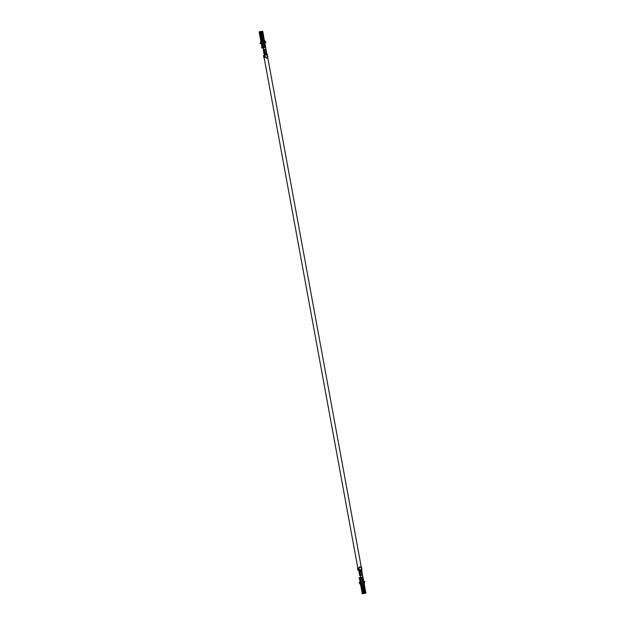 <?xml version="1.0" encoding="UTF-8"?>
<svg xmlns="http://www.w3.org/2000/svg" width="625" height="625" viewBox="0 0 625 625"><rect width="100%" height="100%" fill="white"/><g stroke="black" fill="none" stroke-linecap="round" stroke-linejoin="round"><path stroke-width="0.47" stroke-dasharray="3.12 2.34" d="M358.945 570.32L361.07 569.93M358.961 570.398L361.086 570.008M267.195 54.531L263.68 55.18M264.992 54.875L266.5 54.664L264.992 54.875M265.539 49.406L263.414 49.789M267.367 57.008L265.383 57.312L265 55.211L266.977 54.906L267.289 57.117L267.133 54.922L264.172 55.539L264.43 53.68L265.953 53.414L264.133 53.711M264.422 53.688L266.5 53.242M264.234 55.305C265.891 54.492 266.914 54.281 267.297 54.664M263.461 55.578L267.445 54.891M264.156 55.539L264.547 57.641L267.82 56.945M267.555 57.086L267.68 58.445L267.594 57.078L265.75 57.469L266.258 58.719L267.68 58.445L266.258 58.719M266.484 58.672L265.812 57.43L264.195 57.617L265.047 57.367M264.547 57.641L264.141 57.68M264.656 55.258L264.234 55.523M264.289 55.484L264.672 57.586M267.227 54.703L266.711 54.133M266.961 54.742L264.523 55.258M266.25 53.312L264.805 53.602L265.195 53.883L264.352 55.312M264.203 53.047L266.391 52.625L266.148 51.914L266.305 52.641L264.234 53.039L264.078 52.352L266.266 51.922L264.109 52.336L264.32 53.664L264.805 53.602M265 55.211L265.281 57.328M264.734 55.258L265.125 57.359M264.773 55.258L265.164 57.367M264.156 53.609L264.586 53.055L263.914 49.852L264.109 52.336M263.641 49.984L266.023 49.5M266.391 53.227L265.805 49.547L263.984 49.672L263.352 50.031L264.031 53.711M265.391 47.461L263.375 36.414L261.156 36.844L261.055 36.32L262.305 36.094L260.828 36.383L259.992 31.82L259.172 31.867M266.109 49.484L265.719 49.305M263.914 51.281L266.07 50.867L265.828 50.156L263.789 50.578L263.914 51.281L265.812 50.883M265.711 49.547L264.227 50.219L264.742 53.023L265.398 53.344M266.141 52.633L266.008 51.93M265.297 47.445L264.656 43.414M264.359 41.797L264.258 40.023L265.594 42.633M262.234 46.5L261.734 44.062L262.781 44L261.875 40.688A0.445 0.406 -92.8 0 0 261.867 40.523L260.75 43.492L260.164 43.523M261.195 36.844L262.781 44M263.398 35.867L262.289 36.078L263.227 35.875L263.375 36.414M262.039 44.797L261.516 44.125L262.039 44.797L262.484 43.242L262.336 44.031L261.422 44.133M264.648 43.547L264.242 42.742M262.797 34.836L262.516 34.406L262.797 34.836M262.477 33.078L262.195 32.656L262.477 33.078M262.711 31.273L260.406 31.57M260.359 35.289L260.648 35.719L260.359 35.289M260.039 33.539L260.328 33.961L260.039 33.539M263.125 46.297L260.422 31.594L259.484 31.797L261.469 31.539L259.992 31.82M261.023 40.703L261.102 40.727A0.445 0.406 -92.8 0 0 261.094 40.562L259.531 31.781M261.867 40.523L261 40.578M260.992 40.555L261.633 44.055M263.727 36.344L260.875 36.906L260.828 36.383M261.727 44.102L262.117 43.258L261.727 44.102M264.578 46.016L263.797 46.172M263.25 46.289L260.555 31.562M263.547 43.656L264.016 43.57M264.141 43.57L264.625 44.242M264.828 42.422L264.438 40.297L264.844 42.445M265.719 47.375L263.086 47.938M266.07 49.508L263.477 50.039L266.07 49.531M261.953 44.812L262.102 44.102M261.391 46.609L261.875 46.586M263.227 35.875L262.391 31.32L263.219 35.875M262.438 36.07L261.594 31.516M261.469 31.539L262.305 36.094L261.453 31.523M262.156 36.102L261.32 31.547M266.633 52.578L264.062 53.094L263.93 52.391L266.477 51.898M266.156 50.148L263.609 50.641L263.734 51.336L266.312 50.828M266.109 57.398L266.406 58.711M267.25 57.133L267.531 58.453L267.289 57.117M261.359 42.539L261.875 40.688M261.562 31.359L263.172 40.125L263.945 40.086A0.445 0.406 -92.8 0 0 264 40.234M266.102 50.156L263.609 50.641M266.227 50.813L263.734 51.336M263.789 50.578L265.688 50.18M263.93 52.391L266.43 51.906M264.062 53.094L266.547 52.562M262.398 32.633L262.625 33.477L262.445 32.602M262.742 34.359L262.672 34.805L262.734 34.359M260.188 33.852L260.062 33.242M260.508 35.609L260.391 34.992M359.672 571.602L359.258 571.672L359.828 572L360.078 575.414L359.641 573.047L361.828 572.617L361.445 571.93L361.742 572.641L359.672 573.031L359.398 571.734L361.828 571.281M361.891 569.453L358.602 570.102L359.914 571.672M358.867 570.266L360.156 571.289L359.516 571.758M360.078 575.414L362.266 574.984L361.594 571.305L359.109 571.781L359.789 575.461M361.336 571.039L361.805 570.938M358.75 570.289C360.609 570.594 361.633 570.383 361.812 569.641M358.211 568L358.195 570.141L358.602 570.102L358.211 568L361.492 567.305M359.102 569.828L361.57 569.492L361.047 567.375L359.422 567.828L359.445 566.453L360.844 566.172L359.445 566.453M358.711 567.727L359.484 567.789L359.664 566.406M358.727 570.055L358.344 567.945M361.438 569.477L360.742 566.18M359.203 570.195L358.734 570.07M361.727 569.445L361.523 569.945M361.477 569.688C361.328 570.281 360.516 570.453 359.039 570.203M361.422 569.469L359.438 569.781L358.883 567.688M361.031 567.367L359.055 567.672M359.438 569.781L358.953 567.688M359.18 569.82L358.789 567.719M359.219 569.828L358.828 567.727M361.219 567.445L360.844 566.172L360.961 567.477M361.594 571.305L360.484 571.414M362.148 574.977L361.477 571.297M361.445 571.93L359.547 572.336L359.672 573.031M360.156 575.711L362.016 575.07M362.539 576.844L361.25 577.141M360.641 577.5L358.859 577.648M359.867 574.086L359.969 574.805L362.156 574.375L362.023 573.672L359.836 574.102L361.938 573.688L362.031 574.367L361.766 573.688M361.164 575.094L360.508 574.773L360.289 571.469M359.516 572.352L361.703 571.922L361.578 572.633M365 588.602L363.742 588.852L364.68 588.648L364.523 588.125L362.414 588.562L362.516 589.086L363.758 588.867L362.281 589.156L363.117 593.711M360.641 581.453L361.125 582.242L360.961 581.383L360.273 581.469L361.398 581.352L361.719 584.727A0.445 0.406 87.2 0 1 361.781 584.883L362.453 588.562M363.328 581.016L362.664 580.969M363.594 582.461L364.297 584.383M362.812 584.508L363.852 584.445A0.445 0.406 87.2 0 1 363.852 584.281L363.953 584.453M360.359 580.75L360.133 581.477L360.359 580.75L361.062 581.422L362.281 589.156M360.109 577.586L360.82 581.445L360.266 581.461M362.898 580.914L363.352 580.883L363.18 581.805M364.641 589.711L364.352 589.281L364.641 589.711M364.961 591.461L364.672 591.039L364.961 591.461M362.203 590.164L362.484 590.594L362.203 590.164M362.523 591.922L362.805 592.344L362.523 591.922M360.883 584.82L360.945 584.766A0.445 0.406 87.2 0 1 361.008 584.922L362.656 593.664M361.781 584.883L360.727 584.953M360.898 584.914L360.352 581.414L361.008 582.078L360.273 581.469M361.805 578.531L359.906 578.961L360.359 581.414L359.734 578.969M359.953 578.945L360.258 581.406M360.852 578.758L363.547 593.461M360.977 578.727L363.68 593.453M364.742 588.164L362.133 588.633M363.805 581.703L364.234 584.047M364.633 588.133L362.922 576.883M360.281 580.766L360.727 581.445M364.68 588.648L365.508 593.203L364.68 588.648M363.891 588.844L364.727 593.398M364.594 593.406L363.758 588.867L364.547 593.266M363.609 588.875L364.422 593.297M361.914 571.898L359.367 572.391L359.5 573.094L362.07 572.578M362.391 574.328L359.82 574.844L359.688 574.141L362.234 573.648M360.914 567.492L360.719 566.18M359.773 567.758L359.586 566.445M359.102 582.586L359.688 582.555L361.469 584.945M360.586 583.203L361.719 584.727M361.461 584.945L360.688 584.984L361.445 584.914M363.852 584.281L364.477 581.383M362.305 574.32L359.82 574.844M362.188 573.656L359.688 574.141M359.992 574.789L361.898 574.383M362.023 573.672L362.156 574.375M359.5 573.094L361.984 572.562M359.367 572.391L361.867 571.906M364.891 590.992L365.078 591.867M364.734 590.102L364.602 589.234L364.789 590.102M362.766 580.922L362.953 580.203M264.164 54.812C265.766 54.023 266.734 53.82 267.078 54.203M264.164 55.5L264.547 57.602M266.742 54.281L264.469 54.766M263.773 55.578L264.164 57.68M262.938 46.352L262.516 44.023M263.945 40.086L263.266 36.406M263.055 40.141L261.445 31.375M261.148 36.312L260.312 31.758M260.875 36.906L261.555 40.586L260.773 40.602M261.734 44.062L262.18 46.516L261.742 44.062M264.148 46.102L263.695 43.648M264.266 46.078L263.812 43.625M262.906 47.945L262.195 44.094M263.328 35.883L262.492 31.328M263.18 35.891L262.344 31.336M261.414 36.289L260.578 31.727M261.266 36.297L260.43 31.734M260.781 40.664L261.547 40.633M261.094 40.766L261.859 40.727M263.25 40.305L264.016 40.273M263.836 50.578L263.961 51.281M265.742 50.18L265.875 50.875M264.289 53.031L264.156 52.336M266.195 52.633L266.07 51.93M264.719 53.984L265.195 53.883M358.859 570.75C360.656 571.062 361.625 570.859 361.766 570.141M358.602 570.062L358.219 567.961M361.43 570.195C361.32 570.758 360.562 570.914 359.156 570.672M363.852 584.445L364.523 588.125M360.656 578.773L361.133 581.375M362.5 577.086L363.211 580.938M363.078 584.484L364.688 593.242M362.961 584.5L364.57 593.266M361.008 584.922L362.617 593.68L361 584.922M362.602 589.086L363.414 593.508M362.352 590.484L362.227 589.867M362.68 592.234L362.547 591.625M361.867 578.539L362.32 580.992M361.984 578.523L362.438 580.977M364.781 588.656L365.617 593.211M364.633 588.664L365.469 593.203M362.867 589.062L363.703 593.617M362.719 589.062L363.531 593.484M359.914 575.359L360.344 575.289M360.93 584.734L361.703 584.695M363.086 584.273L363.859 584.242M360.047 574.781L359.914 574.086M361.953 574.383L361.828 573.68M359.594 572.328L359.727 573.031M361.508 571.93L361.633 572.633M365.055 591.852L364.883 591.008M362 575L361.32 571.289M359.875 575.367L359.195 571.688M263.734 55.469L264.125 57.57M357.789 567.93L358.18 570.039M267.25 54.828L267.633 56.938M361.305 567.297L361.695 569.445M266.242 53.25L265.562 49.539M264.109 53.617L263.438 49.938M266.961 54.602L267.516 57.031M263.812 55.516L264.195 57.617M265.836 49.555L266.508 53.234M265.945 50.172L266.07 50.867M265.859 50.187L265.984 50.883M266.305 52.641L266.18 51.938M266.391 52.625L266.266 51.922M262.375 33.531L262.195 32.656M262.695 35.281L262.516 34.406M260.328 33.961L260.141 33.094M260.648 35.719L260.461 34.844M361.859 570.211L361.883 569.812M361.883 569.828L361.922 569.43M361.531 569.844L361.188 567.391M358.25 570.078L357.867 567.977M363.812 581.68L364.242 584.016M362.062 574.391L361.938 573.688M361.617 571.938L361.742 572.641M361.703 571.922L361.828 572.617M364.672 591.039L364.859 591.906M364.352 589.281L364.539 590.156M362.625 591.469L362.805 592.344M362.305 589.719L362.484 590.594"/><path stroke-width="0.94" d="M361.32 571.289L360.969 569.922L358.945 570.32L359.195 571.688M361.938 575.18L359.914 575.578L361.938 575.18M361.086 570.008L361.508 569.906M361.695 569.445L358.961 570.398M263.734 55.469L264.703 54.891L267.25 54.828M263.438 49.938L265.562 49.539M264.227 50.219L265.148 53.32L266.805 53.18L267.82 56.945L265.211 57.328L264.828 55.227L267.289 54.836L267.867 56.961M267.094 54.055L267.445 54.891M264.141 57.68L265.047 57.367L264.656 55.258L263.461 55.578L263.852 57.68M266.984 54.656L266.25 53.312M266.422 53.258L265.211 53.398M260.773 40.602L259.133 31.859L260.273 31.602L262.977 46.32L261.711 46.539L261.969 47.945L265.75 47.391L264.844 42.445M263.625 49.75L263.094 47.93L263.703 48.094L263.984 49.672M266.078 49.234L265.391 47.445L266.07 49.531M264.133 53.711L264.586 53.055M264.656 43.414L264.359 41.797M264.625 44.242L264.734 43.539L264.227 43.57L264.664 44.242L264.828 42.422M265.258 42.445L265.852 42.414L265.008 42.664L263.508 40.094L264.258 40.016L263.172 40.125A0.445 0.406 -92.8 0 0 263.227 40.273L263.172 40.125M262.977 46.32L260.406 31.57L262.711 31.273M263.586 36.336L264.258 40.016L263.398 35.867M261 40.578L259.383 31.789M261.969 47.945L263.086 47.938M262.086 46.508L260.992 40.555M261.633 44.055L261.859 46.531M263.125 46.312L262.008 46.523M263.797 46.172L263.109 46.297L263.789 46.148M263.055 40.141L263.695 43.625M264.039 47.508L263.781 46.102L264.578 46.016L264.133 43.562L263.547 43.656L261.297 31.383M264.102 46.039L264.359 47.438M264.727 49.664L266.109 49.477M266.023 49.5L266.156 50.148M261.711 46.539L261.648 48.008M264.312 50.187L265.148 53.32M266.5 53.242L266.422 51.867M266.602 52.57L266.18 50.125M264.312 53.5L263.484 49.922L264.414 53.086M261.023 40.703L260.164 43.523L261.062 43.586L261.359 42.539M261.062 40.914L260.477 43.617M265.852 42.414L264.383 40.016M264.016 43.57L263.625 42.938L264.242 42.742L264.648 43.547M264.281 43.562L263.875 42.758M265.008 42.664L263.227 40.273M262.438 32.609L262.617 33.477L262.398 32.633M262.898 35.227L262.719 34.383M360.508 574.773L360.258 571.523L361.828 571.281M361.195 570.617L361.531 569.805L361.336 571.039L361.805 570.938L361.492 567.305L358.883 567.688L359.266 569.789L361.922 569.43L361.539 567.32M361.852 570.336L361.891 569.453M357.516 568.039L358.711 567.727L359.102 569.828L357.906 570.141L357.516 568.039M361.523 569.945L361.117 570.172M360.969 575.156L362.594 575.07M360.906 575.07L362.016 575.07M363.406 593.484L362.258 593.75L363.406 593.484L360.703 578.766L359.43 578.984L359.18 577.586L360.633 577.5L360.516 575.633L360.445 577.281L361.297 577.398M362.211 574.984L362.898 576.766L362.211 574.984M363.328 581.016L363.594 582.461M362.961 584.477L362.32 580.992L362.516 581.758L363.18 581.805L363.648 580.875L363.805 581.703M365.508 593.203L363.531 593.461L365.508 593.203M362.305 578.453L361.508 578.547L362.305 578.453L362.812 584.508L363.398 584.375L365.008 593.18M364.195 581.508L364.789 581.484L363.883 581.414L363.398 584.375L364.172 584.336L365.828 593.133M362.289 593.727L360.898 584.914L362.508 593.672M359.18 577.586L360.039 581.461M361.508 578.547L361.25 577.141L362.953 577.023L363.812 581.68M359.805 578.953L360.898 584.914M359.734 578.969L360 581.477M360.703 578.766L363.555 593.625M361.805 578.531L360.828 578.734M362.75 580.906L362.992 580.188L363.438 580.875M361.719 578.547L362.32 580.992M361.828 578.477L361.57 577.078M363.078 584.461A0.445 0.406 87.2 0 1 363.078 584.312L364.234 584.047M362.812 584.508L364.445 593.438M360.586 574.75L360.078 571.945L360.484 571.414M362.5 574.922L361.828 571.266M359.891 575.461L359.414 571.703L360.07 575.25M360.68 584.969L359.102 582.586L359.945 582.344L360.586 583.203M360.844 584.609L359.352 582.367M362.812 581.828L362.898 580.914M362.953 580.203L362.984 580.898M363.883 581.414L363.078 584.312M364.172 584.336L364.789 581.484M362.18 573.617L362.359 574.32M364.883 591.008L365.055 591.852M364.781 590.102L364.594 589.234L364.734 590.102M267.289 54.836L267.68 56.938M263.219 47.883L262.938 46.352M263.484 40.055L261.883 31.289M262.445 32.602L262.578 33.469M263.539 35.805L262.703 31.25M263.992 46.062L263.547 43.656M265.609 47.375L264.906 43.523M265.797 49.508L266.477 53.188M266.375 53.633L266.844 53.539M361.734 569.398L361.344 567.297M360.43 577.523L360.656 578.773M364.789 590.102L364.555 589.258M362.82 577.016L363.523 580.867M361.555 571.266L362.453 574.93M264.125 57.57L357.789 567.93M358.18 570.039L358.25 570.445M267.633 56.938L361.305 567.297M266.484 54.578L266.242 53.25M264.359 54.969L264.109 53.617M260.734 40.625L259.133 31.859M261.82 46.539L261.383 44.125M263.578 35.812L262.742 31.25M263.258 50.016L263.93 53.695M266.148 50.125L266.273 50.813M361.859 570.211L361.883 569.812M360.648 584.984L362.258 593.75M364.242 584.016L364.984 588.07M365.031 588.586L365.867 593.141M359.688 575.445L359.016 571.766M361.906 571.875L362.039 572.562"/></g></svg>
